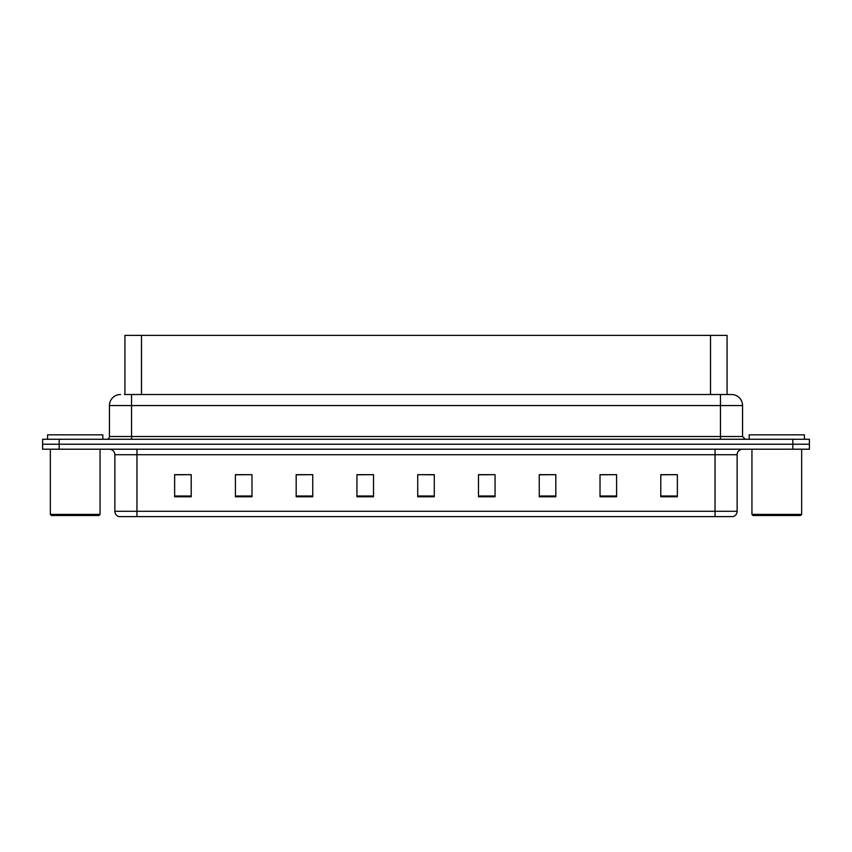 <?xml version="1.0" encoding="UTF-8"?>
<svg xmlns="http://www.w3.org/2000/svg" width="852" height="852" viewBox="0 0 852 852"><rect width="100%" height="100%" fill="white"/><g stroke="black" fill="none" stroke-linecap="round" stroke-linejoin="round"><path stroke-width="1.28" d="M124.924 394.508L124.924 335.4L727.076 335.4L727.076 394.508M737.14 511.296C736.991 513.948 735.659 515.716 733.157 516.6L715.041 516.6L715.041 511.296L737.14 511.296L737.14 454.723A5.527 5.527 0 0 1 742.667 449.206M715.041 516.6L118.843 516.6A5.527 5.527 0 0 1 114.86 511.296L114.86 454.723C114.53 451.368 112.688 449.526 109.333 449.206M59.171 439.259L809.4 439.259L809.4 444.233L42.6 444.233L42.6 449.206L59.171 449.206L59.171 444.233L42.6 444.233L42.6 439.259L59.171 439.259L59.171 444.233L809.4 444.233L809.4 449.206L59.171 449.206M677.361 496.769L677.361 474.67L660.79 474.67L660.79 496.769L677.361 496.769M616.592 496.769L616.592 474.67L600.021 474.67L600.021 496.769L616.592 496.769M555.823 496.769L555.823 474.67L539.252 474.67L539.252 496.769L555.823 496.769M495.055 496.769L495.055 474.67L478.483 474.67L478.483 496.769L495.055 496.769M191.21 496.769L191.21 474.67L174.639 474.67L174.639 496.769L191.21 496.769M251.979 496.769L251.979 474.67L235.408 474.67L235.408 496.769L251.979 496.769M312.748 496.769L312.748 474.67L296.177 474.67L296.177 496.769L312.748 496.769M373.517 496.769L373.517 474.67L356.945 474.67L356.945 496.769L373.517 496.769M434.286 496.769L434.286 474.67L417.714 474.67L417.714 496.769L434.286 496.769M555.823 474.67L539.252 474.788L555.823 474.67M616.592 474.67L600.021 474.788L616.592 474.67M677.361 474.67L660.79 474.788L677.361 474.67M373.517 474.67L356.945 474.788L373.517 474.67M312.748 474.67L296.177 474.788L312.748 474.67M251.979 474.67L235.408 474.788L251.979 474.67M191.21 474.67L174.639 474.788L191.21 474.67M495.055 474.67L478.483 474.788L495.055 474.67M417.714 474.67L434.286 474.788L417.714 474.67M124.669 394.508L731.336 394.508M124.424 394.508L131.549 394.508L131.549 405.563L109.45 405.563L109.45 436.501A2.758 2.758 0 0 1 106.681 439.259M120.494 394.508A11.044 11.044 0 0 0 109.45 405.563M731.506 394.508A11.044 11.044 0 0 1 742.55 405.563L742.55 436.501L745.319 439.259M98.949 515.492L51.439 515.492L50.332 514.395L100.057 514.395L98.949 515.492M50.332 449.206L50.332 514.395M100.057 449.206L100.057 514.395M102.815 439.259L102.815 434.839L47.574 434.839L47.574 439.259M800.561 515.492L753.051 515.492L751.943 514.395L801.668 514.395L800.561 515.492M751.943 449.206L751.943 514.395M801.668 449.206L801.668 514.395M804.426 439.259L804.426 434.839L749.185 434.839L749.185 439.259M141.496 394.508L141.496 335.4M710.504 394.508L710.504 335.4M715.041 449.206L715.041 454.723L114.86 454.723M737.14 454.723L715.041 454.723L715.041 511.296L136.959 511.296L136.959 516.6M114.86 511.296L136.959 511.296L136.959 449.206M792.829 449.206L792.829 439.259M434.286 496.002L417.714 496.002M373.517 496.002L356.945 496.002M312.748 496.002L296.177 496.002M251.979 496.002L235.408 496.002M191.21 496.002L174.639 496.002M495.055 496.002L478.483 496.002M555.823 496.002L539.252 496.002M616.592 496.002L600.021 496.002M677.361 496.002L660.79 496.002M131.549 439.259L131.549 436.501L742.55 436.501M109.45 436.501L131.549 436.501L131.549 405.563L720.451 405.563L720.451 439.259M742.55 405.563L720.451 405.563L720.451 394.508"/></g></svg>
